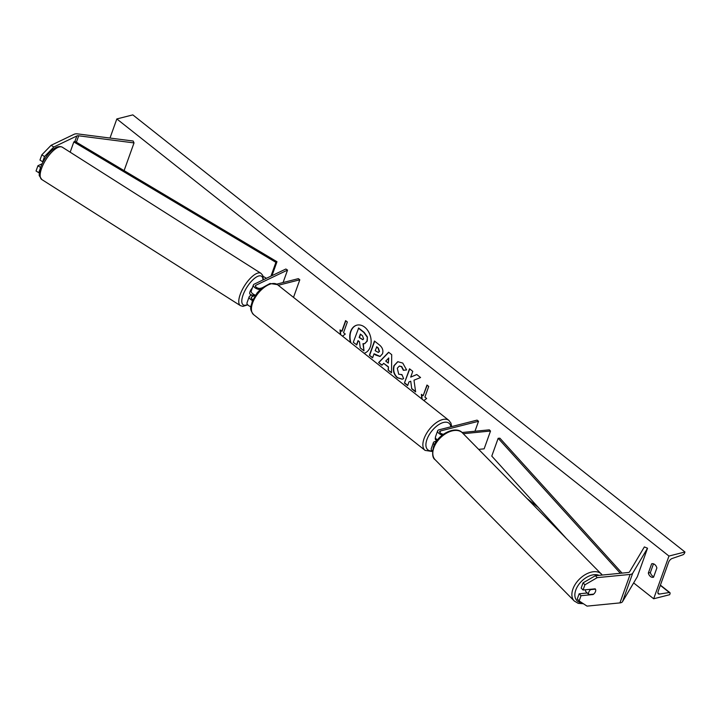 <?xml version="1.0" encoding="UTF-8"?>
<svg xmlns="http://www.w3.org/2000/svg" width="721" height="721" viewBox="0 0 721 721"><rect width="100%" height="100%" fill="white"/><g stroke="black" fill="none" stroke-linecap="round" stroke-linejoin="round"><path stroke-width="1.08" d="M260.101 289.608A5.164 2.46 -160.3 0 1 255.162 287.895A5.164 2.46 -160.3 0 1 253.395 284.984A5.164 2.46 -160.3 0 1 254.216 284.155L285.858 269.014L287.544 270.087L283.083 282.533M251.746 295.078L250.016 295.907A5.164 2.46 -160.3 0 0 249.196 296.728L247.024 302.775A5.164 2.46 -160.3 0 0 250.899 306.785M252.548 300.522A5.164 2.46 -160.3 0 1 249.196 296.728M252.963 299.566A3.01 1.433 -160.3 0 1 251.214 297.449A3.01 1.433 -160.3 0 1 251.692 296.971L255.459 295.168A5.164 2.46 19.7 0 1 251.232 291.032L253.395 284.984M262.002 287.895L260.29 288.328A3.01 1.433 -160.3 0 1 256.937 287.706A3.01 1.433 -160.3 0 1 255.423 285.705A3.01 1.433 -160.3 0 1 255.901 285.228L287.544 270.087M293.51 297.376L299.81 279.793L298.359 278.648L276.72 284.155M299.81 279.793L278.234 285.282M53.805 147.003L76.832 135.981A3.443 1.64 -160.3 0 1 77.201 135.854A3.443 1.64 -160.3 0 1 78.679 135.8L134.025 142.911L133.169 141.028L77.823 133.917A6.886 3.281 -160.3 0 0 74.876 134.007A6.886 3.281 -160.3 0 0 74.137 134.268L51.11 145.291L53.805 147.003L44.522 156.547L41.827 154.844L51.11 145.291M43.296 161.468L42.656 161.774L44.522 156.547M40.61 167.47L37.925 165.758L36.05 170.985L38.745 172.698L40.502 167.795M38.745 172.698L39.367 173.058M124.102 170.625L134.025 142.911M42.656 161.774L39.961 160.062L41.827 154.844M42.133 163.748L37.925 165.758M583.055 590.012L584.929 584.785L597.231 577.638L595.348 575.718L583.037 582.874L581.171 588.102L583.055 590.012L595.176 588.832A4.299 2.686 -44.6 0 1 595.204 588.859A4.299 2.686 -44.6 0 1 595.501 591.544A4.299 2.686 -44.6 0 1 593.131 594.528L581.018 595.708L579.143 600.935L577.26 599.025L579.134 593.798L581.018 595.708M595.348 575.718L628.243 572.51A3.443 1.64 19.7 0 0 628.676 572.438A3.443 1.64 19.7 0 0 629.532 571.897L644.358 546.924L647.53 548.221L632.705 573.195A6.886 3.281 19.7 0 1 631.001 574.277A6.886 3.281 19.7 0 1 630.127 574.43L597.231 577.638M587.264 593.004L579.134 593.798M579.143 600.935L587.038 606.118L619.925 602.9A6.886 3.281 19.7 0 0 620.808 602.756A6.886 3.281 19.7 0 0 622.511 601.674L637.337 576.701L647.53 548.221M583.037 582.874L584.929 584.785M463.252 433.7L490.514 431.041L484.142 448.841L478.681 449.372M436.538 441.126L434.808 441.567A5.164 2.46 19.7 0 0 433.429 442.586L431.266 448.633A5.164 2.46 19.7 0 0 432.51 451.157M433.429 442.586A5.164 2.46 19.7 0 0 434.357 444.821M462.053 432.501L489.334 429.842L490.514 431.041M437.422 439.927A5.164 2.46 -160.3 0 1 435.475 436.89L437.638 430.834A5.164 2.46 19.7 0 1 439.008 429.815L477.077 420.127L478.528 421.28L440.468 430.969A3.01 1.433 19.7 0 0 439.666 431.564A3.01 1.433 19.7 0 0 443.397 434.249M437.638 430.834A5.164 2.46 19.7 0 0 442.27 435.096M474.959 431.248L478.528 421.28M435.43 437.593A4.299 2.181 128.4 0 0 435.772 439.9L436.935 440.819M252.314 288.003A4.299 1.613 122.4 0 0 250.016 291.672A4.299 1.613 122.4 0 0 250.061 294.177L251.413 295.033A4.299 1.613 122.4 0 0 251.647 295.123M253.269 294.132A4.299 1.613 122.4 0 0 253.161 295.98L251.142 294.691A4.299 1.613 122.4 0 0 251.413 295.033M255.117 295.042L253.161 295.98M357.003 325.117A14.51 10.409 -104.3 0 0 350.974 342.863M364.159 353.236A14.51 10.409 -104.3 0 1 364.096 353.254A14.51 10.409 -104.3 0 0 371.135 341.952A14.51 10.409 -104.3 0 0 364.736 327.208A14.51 10.409 -104.3 0 0 356.859 325.153A14.51 10.409 -104.3 0 0 350.559 342.538M109.998 138.044L116.829 118.947L132.817 114.882L684.95 551.989L684.626 552.899A1.938 0.982 -51.6 0 1 682.859 554.8L672.116 558.505A3.875 1.965 128.4 0 0 668.583 562.308L658.129 591.49A3.875 1.965 128.4 0 0 658.345 593.861A3.875 1.965 128.4 0 0 659.382 594.077L669.349 592.509A1.938 0.982 -51.6 0 1 669.872 592.617A1.938 0.982 -51.6 0 1 669.98 593.798L669.656 594.708L653.677 598.772L633.642 582.919M538.154 507.323L527.222 498.671M653.677 598.772L668.971 556.053L116.829 118.947M403.616 378.633L402.21 379.21L397.316 377.768C393.774 374.541 392.657 370.504 393.954 365.655L397.776 361.69L402.751 363.069L406.617 369.936L403.372 370.315L401.426 366.638L399.299 366.079L397.298 368.251L398.704 374.244L401.948 374.596L403.616 378.633M401.318 374.839L401.948 374.596M382.5 353.813L380.03 356.489L375.65 355.029L374.055 353.768L372.595 357.832L369.377 355.282L374.469 341.042L379.453 344.989C382.5 347.513 383.518 350.46 382.5 353.813M413.989 380.183L420.577 377.543L416.765 374.523L410.691 377.128L412.763 371.351L409.537 368.801L404.436 383.04L407.662 385.591L408.978 381.914L410.736 381.238L411.763 388.835L415.629 391.9L413.989 380.183M648.332 573.069L651.649 563.813A5.38 3.857 75.7 0 1 651.829 563.759A5.38 3.857 75.7 0 1 656.876 567.959L653.559 577.215A5.38 3.857 75.7 0 1 653.379 577.269A5.38 3.857 75.7 0 1 650.459 576.503A5.38 3.857 75.7 0 1 648.332 573.069L650.369 572.555L653.487 563.831M345.819 320.791L342.078 331.227L340.042 329.921L340.42 334.517M341.79 331.309L345.611 320.629L347.351 322.008L343.529 332.687L345.278 334.066L342.502 336.157M421.785 398.929L421.406 394.342L423.155 395.721L426.976 385.041L428.725 386.42L424.894 397.1L426.643 398.479L423.867 400.579M388.15 366.908L383.653 363.339L381.923 365.223L378.606 362.591L388.619 352.227L391.71 354.669L391.521 372.82L388.087 370.098L388.448 366.836L383.653 363.339M653.758 576.674A5.38 3.857 75.7 0 1 652.496 575.989A5.38 3.857 75.7 0 1 650.369 572.555M668.971 556.053L684.95 551.989M358.238 340.772L356.778 344.854L353.263 342.367L358.661 328.028L364.168 332.39L367.404 336.941L367.25 341.078L364.745 343.656M363.285 343.737L363.979 350.857L360.248 347.901L359.455 341.727L358.04 340.609L356.489 344.926M367.404 336.941L366.944 341.195L364.601 343.692L362.978 343.683L363.979 350.857M358.373 328.1L363.88 332.462L367.115 337.013M340.357 330.173L340.736 334.76M422.109 399.182L421.731 394.594M427.183 385.203L423.155 395.721M410.736 381.238L411.763 388.835M412.051 388.763L415.584 391.557M409.744 368.963L404.436 383.04M404.733 382.968L407.744 385.356M416.801 374.55L410.691 377.128M380.174 356.453L374.055 353.768M372.685 357.598L369.377 355.282M369.666 355.21L374.677 341.204M378.453 352.38L379.498 351.379L378.309 348.036L376.795 346.837L375.163 350.676L378.309 352.425L379.21 351.451L378.02 348.108L376.506 346.909M402.354 379.165L397.604 377.696C394.063 374.469 392.945 370.432 394.252 365.583L397.92 361.654M406.617 369.9L403.372 370.315M403.661 370.243L401.723 366.565L399.452 366.043M401.462 374.803L401.967 374.641M382.085 365.042L378.606 362.591M378.895 362.51L388.745 352.326M391.53 372.514L388.087 370.098M388.385 370.026L388.448 366.836M388.322 363.123L388.763 358.004L385.735 361.068L388.322 363.123L388.475 358.085M363.609 338.87L362.483 335.752L360.374 334.084L359.148 337.509L362.816 339.726L363.609 338.87M360.581 334.247L359.437 337.437L362.951 339.681M585.524 589.778A4.299 2.686 135.4 0 0 586.002 591.779L586.948 592.743A4.299 2.686 135.4 0 0 587.236 592.977M590.31 589.309L590.625 589.616A4.299 2.686 135.4 0 0 588.769 592.202A4.299 2.686 135.4 0 0 588.841 594.6L593.644 594.131A4.299 2.686 135.4 0 0 595.501 591.544A4.299 2.686 135.4 0 0 595.429 589.147L595.122 588.841M590.625 589.616L595.429 589.147M588.841 594.6L586.714 592.446A4.299 2.686 135.4 0 0 586.948 592.743M271.997 275.647L276.981 261.732L74.921 141.325L73.83 141.938L275.9 262.345L276.981 261.732M270.952 276.152L275.9 262.345M70.162 152.185L73.83 141.938M263.084 276.314L266.437 278.306M622.043 573.114L499.896 438.197L498.157 438.296L491.785 456.096L565.652 537.695M620.357 573.276L498.157 438.296M251.287 298.124L251.692 296.971M255.486 286.381L255.901 285.228M74.921 141.325L76.832 135.981M76.39 142.19L78.679 135.8M619.925 602.9L630.127 574.43M622.511 601.674L632.705 573.195M439.9 432.528L440.468 430.969M271.204 283.804A19.143 9.724 128.4 0 0 254.801 298.215A19.143 9.724 128.4 0 0 253.648 314.653C248.547 308.264 251.332 306.551 252.26 301.225L257.118 292.906L261.957 287.931L270.042 283.497L277.414 284.633A19.143 9.724 128.4 0 0 271.204 283.804M253.648 314.653L425.102 450.391A19.143 9.724 -51.6 0 1 426.246 433.943A19.143 9.724 -51.6 0 1 442.658 419.541A19.143 9.724 -51.6 0 1 448.868 420.37L277.414 284.633M450.868 426.796A16.998 8.634 128.4 0 0 443.478 422.47A16.998 8.634 128.4 0 0 427.265 438.656A16.998 8.634 128.4 0 0 432.149 450.832M41.584 168.399A19.143 7.192 122.4 0 0 41.809 179.538L39.538 176.014C38.853 175.987 39.249 173.022 40.736 167.11C44.585 156.547 55.157 143.569 62.33 147.21A19.143 7.192 122.4 0 0 51.84 152.059A19.143 7.192 122.4 0 0 41.584 168.399M41.809 179.538L240.426 305.641A19.143 7.192 -57.6 0 1 240.201 294.492A19.143 7.192 -57.6 0 1 250.457 278.162A19.143 7.192 -57.6 0 1 260.948 273.313L62.33 147.21M262.949 279.973A16.998 6.381 122.4 0 0 254.991 277.991A16.998 6.381 122.4 0 0 243.058 294.997A16.998 6.381 122.4 0 0 247.501 304.523M669.349 592.509L660.328 585.362M659.382 594.077L657.894 592.896M582.072 602.855A16.998 10.617 -44.6 0 1 575.773 590.066A16.998 10.617 -44.6 0 1 599.016 575.367M601.53 574.132A19.143 11.96 135.4 0 0 586.38 573.997A19.143 11.96 135.4 0 0 572.916 589.03A19.143 11.96 135.4 0 0 574.249 600.999L435.169 459.755A19.143 11.96 -44.6 0 1 433.835 447.786A19.143 11.96 -44.6 0 1 447.299 432.753A19.143 11.96 -44.6 0 1 462.449 432.888L602.314 575.043M425.102 450.391L432.483 451.526M451.661 426.598L450.958 423.164L448.868 420.37M240.426 305.641L242.914 306.371L247.772 304.83M263.39 279.766L262.678 275.269L260.948 273.313M660.409 585.128L669.872 592.617M435.169 459.755C432.537 458.159 431.978 453.879 433.492 446.894C437.386 434.24 455.978 425.12 462.449 432.888M583.406 603.729L578.224 603.36L574.249 600.999"/></g></svg>
